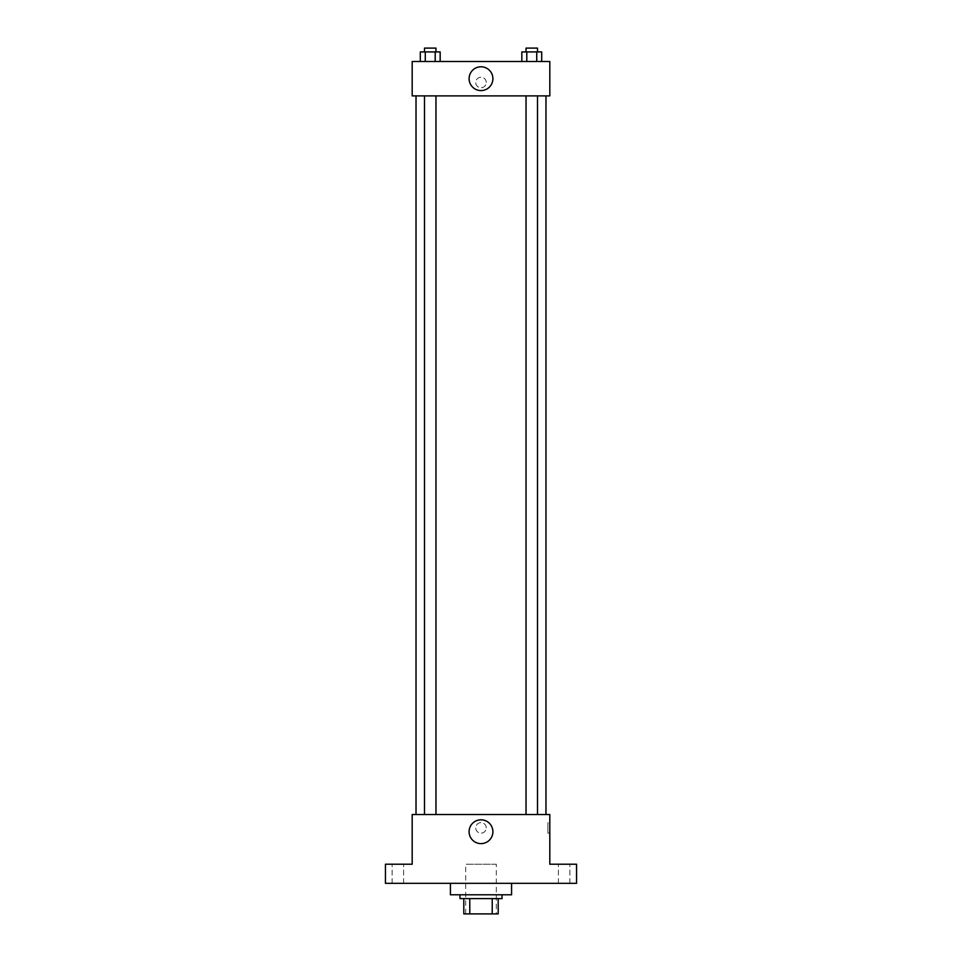 <?xml version="1.0" encoding="UTF-8"?>
<svg xmlns="http://www.w3.org/2000/svg" width="962" height="962" viewBox="0 0 962 962"><rect width="100%" height="100%" fill="white"/><g stroke="black" fill="none" stroke-linecap="round" stroke-linejoin="round"><path stroke-width="0.72" stroke-dasharray="4.81 3.61" d="M496.296 864.213L465.704 864.213L496.296 864.213L496.296 913.9L465.704 913.9L496.296 913.9M469.781 913.9L463.804 913.9L463.804 898.604L469.781 898.604L469.781 913.9L498.196 913.9M492.219 898.604L469.781 898.604L492.219 898.604L492.219 913.9M469.781 898.604L463.804 898.604M459.98 898.604L502.02 898.604M481 894.792L459.98 894.792L481 894.792M511.58 894.792L450.42 894.792M511.58 883.32L450.42 883.32L511.58 883.32M397.859 883.32L392.123 883.32L397.859 883.32M564.141 883.32L569.877 883.32L564.141 883.32M385.437 883.32L576.563 883.32L576.563 864.213L549.807 864.213L549.807 814.513L412.193 814.513L412.193 864.213L385.437 864.213L385.437 883.32M486.255 827.897A5.255 5.255 0 0 0 478.367 823.34A5.255 5.255 0 0 0 478.367 832.443A5.255 5.255 0 0 0 486.255 827.897A5.255 5.255 0 0 0 478.367 823.34A5.255 5.255 0 0 0 478.367 832.443A5.255 5.255 0 0 0 486.255 827.897M564.141 864.213L569.877 864.213L564.141 864.213M397.859 864.213L392.123 864.213L397.859 864.213M545.983 814.513L416.017 814.513L545.983 814.513M435.966 814.513L424.507 814.513L435.966 814.513L424.507 814.513L435.966 814.513L435.966 95.887L424.507 95.887L435.966 95.887M537.493 814.513L526.034 814.513L537.493 814.513L526.034 814.513L537.493 814.513L537.493 95.887L526.034 95.887L537.493 95.887M412.193 833.152L412.193 822.642L412.193 833.152M549.807 822.642L549.807 833.152L549.807 822.642L547.883 822.642L547.883 833.152L547.883 822.642M492.905 831.721A11.905 11.905 0 0 1 475.048 842.027A11.905 11.905 0 0 1 475.048 821.404A11.905 11.905 0 0 1 492.905 831.721M545.983 95.887L416.017 95.887L545.983 95.887M412.193 95.887L549.807 95.887L549.807 61.484L412.193 61.484L412.193 95.887M486.255 82.504A5.255 5.255 0 0 0 478.367 77.946A5.255 5.255 0 0 0 478.367 87.049A5.255 5.255 0 0 0 486.255 82.504A5.255 5.255 0 0 0 478.367 77.946A5.255 5.255 0 0 0 478.367 87.049A5.255 5.255 0 0 0 486.255 82.504M420.31 61.484L420.31 51.924L425.276 51.924L425.276 61.484L420.31 61.484L440.163 61.484L420.31 61.484L440.163 61.484L420.31 61.484L440.163 61.484L420.31 61.484L425.276 61.484L425.276 51.924L440.163 51.924L435.197 51.924L435.197 61.484L435.197 51.924L420.31 51.924L440.163 51.924L440.163 61.484M521.837 61.484L521.837 51.924L526.803 51.924L526.803 61.484L521.837 61.484L541.69 61.484L521.837 61.484L541.69 61.484L521.837 61.484L541.69 61.484L521.837 61.484L526.803 61.484L526.803 51.924L541.69 51.924L536.724 51.924L536.724 61.484L536.724 51.924L521.837 51.924L541.69 51.924L541.69 61.484M412.193 87.758L412.193 77.249L412.193 87.758M549.807 77.249L549.807 87.758L549.807 77.249M492.905 78.68A11.905 11.905 0 0 1 475.048 88.985A11.905 11.905 0 0 1 475.048 68.374A11.905 11.905 0 0 1 492.905 78.68M537.493 51.924L526.034 51.924L537.493 51.924L526.034 51.924L537.493 51.924L537.493 48.1L526.034 48.1L537.493 48.1L526.034 48.1L526.034 51.924M435.966 51.924L424.507 51.924L435.966 51.924L424.507 51.924L435.966 51.924L435.966 48.1L424.507 48.1L435.966 48.1L424.507 48.1L424.507 51.924M536.724 51.924L536.724 61.484M526.803 51.924L526.803 61.484M435.197 51.924L435.197 61.484M425.276 51.924L425.276 61.484M465.704 913.9L465.704 864.213M403.595 883.32L403.595 864.213L403.595 883.32M392.123 883.32L392.123 864.213L392.123 883.32M569.877 883.32L569.877 864.213L569.877 883.32M558.405 883.32L558.405 864.213L558.405 883.32M547.883 833.152L549.807 833.152M424.507 95.887L424.507 814.513M526.034 95.887L526.034 814.513"/><path stroke-width="1.44" d="M492.219 898.604L492.219 913.9L463.804 913.9L463.804 898.604M492.219 913.9L498.196 913.9L498.196 898.604L498.196 913.9M502.02 894.792L502.02 898.604L459.98 898.604L459.98 894.792M469.781 898.604L469.781 913.9M450.42 883.32L450.42 894.792L511.58 894.792L511.58 883.32M576.563 883.32L385.437 883.32L385.437 864.213L412.193 864.213L412.193 814.513L549.807 814.513L549.807 864.213L576.563 864.213L576.563 883.32M492.905 831.721A11.905 11.905 0 0 1 475.048 842.027A11.905 11.905 0 0 1 475.048 821.404A11.905 11.905 0 0 1 492.905 831.721M545.983 95.887L545.983 814.513M526.034 814.513L526.034 95.887M435.966 95.887L435.966 814.513M549.807 95.887L412.193 95.887L412.193 61.484L549.807 61.484L549.807 95.887M492.905 78.68A11.905 11.905 0 0 1 475.048 88.985A11.905 11.905 0 0 1 475.048 68.374A11.905 11.905 0 0 1 492.905 78.68M541.69 61.484L541.69 51.924L521.837 51.924L521.837 61.484M536.724 51.924L536.724 61.484M526.803 51.924L526.803 61.484M526.034 51.924L526.034 48.1L537.493 48.1L537.493 51.924M440.163 61.484L440.163 51.924L420.31 51.924L420.31 61.484M435.197 51.924L435.197 61.484M425.276 51.924L425.276 61.484M424.507 51.924L424.507 48.1L435.966 48.1L435.966 51.924M416.017 95.887L416.017 814.513M537.493 814.513L537.493 95.887M424.507 95.887L424.507 814.513"/></g></svg>
